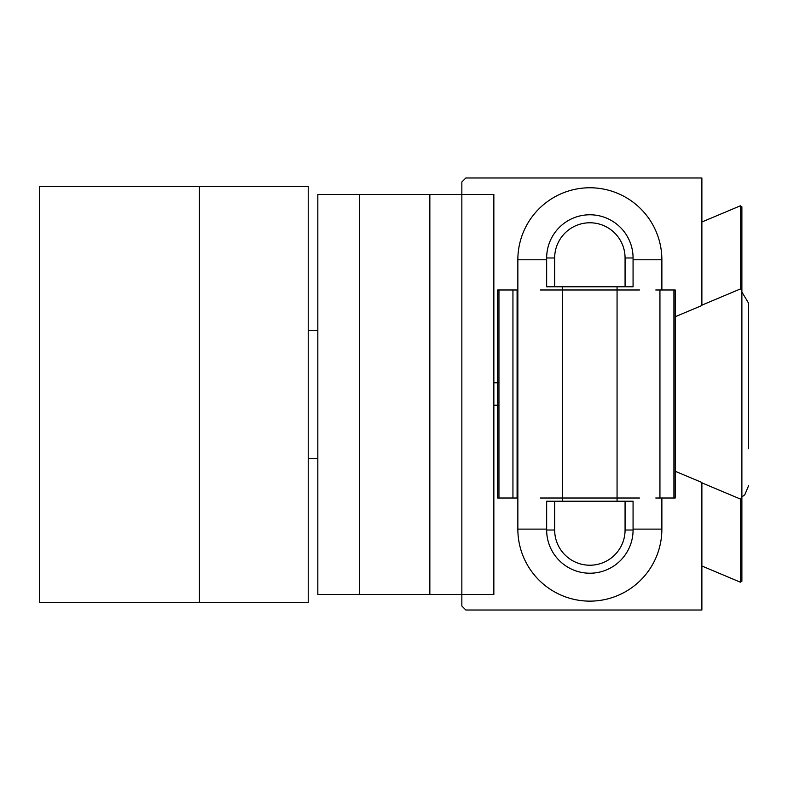 <?xml version="1.0" encoding="UTF-8"?>
<svg xmlns="http://www.w3.org/2000/svg" width="788" height="788" viewBox="0 0 788 788"><rect width="100%" height="100%" fill="white"/><g stroke="black" fill="none" stroke-linecap="round" stroke-linejoin="round"><path stroke-width="1.18" d="M512.939 498.016L512.939 289.984L497.671 289.984L497.671 498.016L517.095 498.016L517.095 289.984L517.854 289.984M512.939 289.984L517.095 289.984M655.783 498.016L675.208 498.016L675.208 289.984L655.783 289.984M639.472 498.016L540.263 498.016M517.854 498.016L517.095 498.016M659.94 498.016L659.94 289.984M540.263 289.984L639.472 289.984M748.6 448.687L748.6 303.242L741.882 291.984M748.6 340.229L748.6 411.622M429.844 594.477L461.847 594.477L461.847 194.429L429.844 194.429L429.844 594.477L317.83 594.477L317.83 194.429L429.844 194.429M675.208 471.263L701.881 482.473L701.881 610.02L465.846 610.02L461.847 606.021L461.847 594.477L493.849 594.477L493.849 194.429L461.847 194.429L461.847 181.979L465.846 177.98L701.881 177.98L701.881 305.527L675.208 316.737M359.436 194.429L359.436 594.477M199.423 186.431L39.4 186.431L39.4 602.475L308.226 602.475L308.226 186.431L199.423 186.431L199.423 602.475M741.882 497.829L740.375 499.04L740.375 582.194L741.882 581.219L741.882 206.781L740.375 205.806L740.375 288.96L741.882 290.171M740.375 205.806L701.881 221.999M701.881 305.143L740.375 288.96M740.375 499.04L701.881 482.857M701.881 566.001L740.375 582.194M493.849 382.801L498.952 382.801M554.663 257.981A35.204 35.204 0 0 1 589.867 222.777A35.204 35.204 0 0 1 625.071 257.981L625.071 286.783L633.069 286.783L633.069 257.981A43.202 43.202 0 0 0 589.867 214.779A43.202 43.202 0 0 0 546.655 257.981L546.655 286.783L554.663 286.783L554.663 257.981L546.655 257.981M625.071 286.783L554.663 286.783M498.952 405.199L493.849 405.199M633.069 530.019A43.202 43.202 0 0 1 589.867 573.221A43.202 43.202 0 0 1 546.655 530.019L546.655 501.217L554.663 501.217L554.663 530.019A35.204 35.204 0 0 0 589.867 565.223A35.204 35.204 0 0 0 625.071 530.019L625.071 501.217L633.069 501.217L633.069 530.019L625.071 530.019M625.071 501.217L554.663 501.217M546.655 529.122L517.854 529.122A72.003 72.003 0 0 0 589.867 601.136A72.003 72.003 0 0 0 661.871 529.122L633.069 529.122M546.655 259.784L517.854 259.784A72.003 72.003 0 0 1 589.867 187.771A72.003 72.003 0 0 1 661.871 259.784L661.871 289.984M498.952 289.984L498.952 498.016M673.927 498.016L673.927 289.984M625.071 257.981L633.069 257.981M546.655 530.019L554.663 530.019M633.069 259.784L661.871 259.784M741.882 496.933L744.778 494.785L748.6 485.664M308.226 330.448L317.83 330.448M308.226 458.458L317.83 458.458M617.063 286.783L617.063 501.217M517.854 259.784L517.854 529.122M562.662 286.783L562.662 501.217M661.871 498.016L661.871 529.122"/></g></svg>
